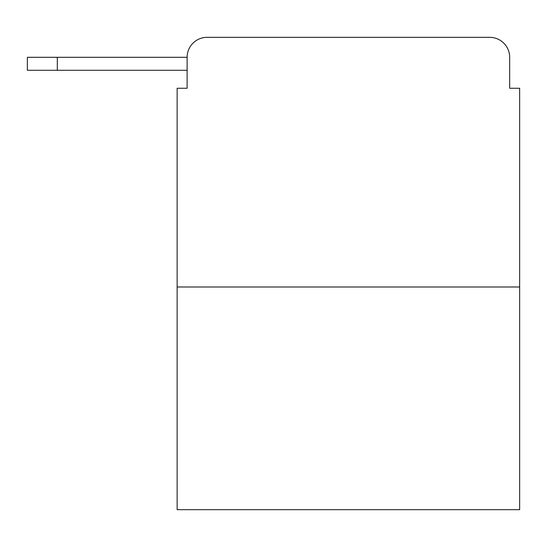 <?xml version="1.0" encoding="UTF-8"?>
<svg xmlns="http://www.w3.org/2000/svg" width="547" height="547" viewBox="0 0 547 547"><rect width="100%" height="100%" fill="white"/><g stroke="black" fill="none" stroke-linecap="round" stroke-linejoin="round"><path stroke-width="0.82" d="M187.122 57.305L187.122 88.265L187.122 70.289L27.35 70.289L27.35 57.305L187.122 57.305A19.972 19.972 0 0 1 207.094 37.333L270.505 37.333M519.65 286.984L177.139 286.984L177.139 509.667L519.65 509.667L519.65 88.265L509.667 88.265L509.667 57.305A19.972 19.972 0 0 0 489.695 37.333L207.094 37.333M177.139 286.984L177.139 88.265L187.122 88.265M426.284 37.333L489.695 37.333M509.667 88.265L509.667 57.305M57.305 57.305L57.305 70.289"/></g></svg>
